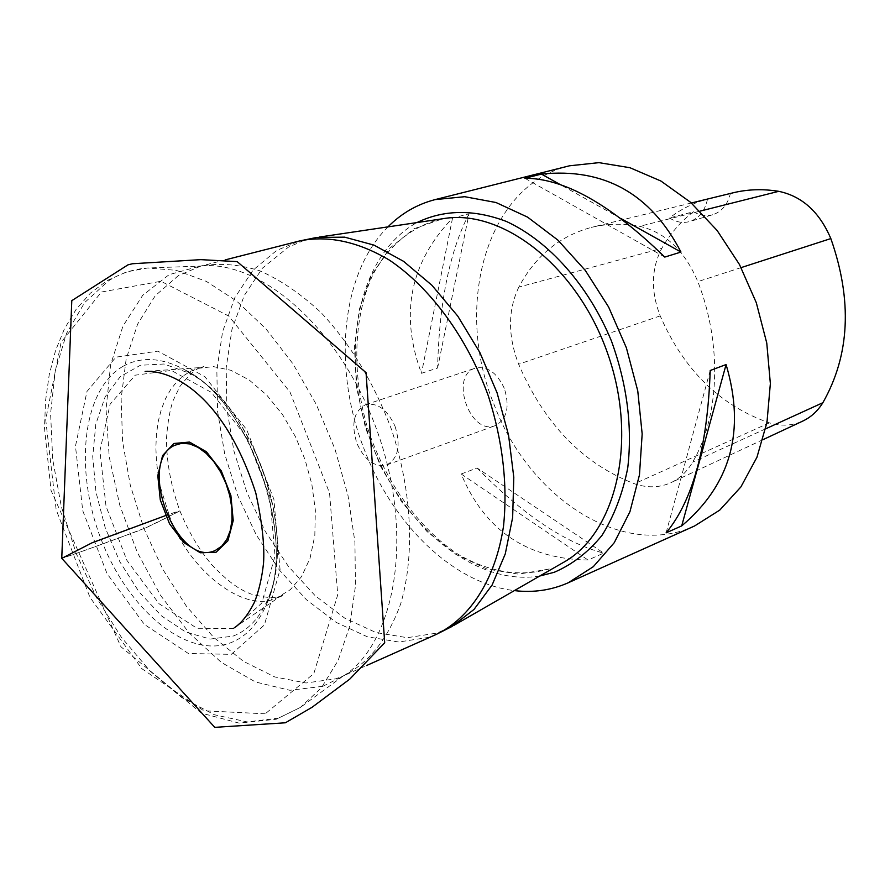 <?xml version="1.0" encoding="UTF-8"?>
<svg xmlns="http://www.w3.org/2000/svg" width="890" height="890" viewBox="0 0 890 890"><rect width="100%" height="100%" fill="white"/><g stroke="black" fill="none" stroke-linecap="round" stroke-linejoin="round"><path stroke-width="0.67" stroke-dasharray="4.45 3.34" d="M620.808 218.439L559.688 184.286M664.763 257.077L524.866 178.267M666.109 532.854L710.209 370.496M477.073 467.984C522.886 514.631 565.083 543.011 603.676 553.113L588.067 560.033C527.002 559.065 484.705 530.395 461.209 474.003L477.073 467.984L603.676 553.113M461.209 474.003L588.067 560.033M469.03 213.789C449.628 251.381 439.159 302.789 437.602 368.015L421.482 373.299C399.566 314.404 409.912 262.684 452.521 218.117L469.03 213.789L437.602 368.015M452.521 218.117L421.482 373.299M707.517 199.071C704.947 210.919 698.995 218.406 689.639 221.543C682.864 223.412 676.144 222.211 669.491 217.95C680.883 209.139 693.555 202.853 707.517 199.071L730.39 193.508C727.62 204.667 721.723 211.753 712.712 214.746L689.639 221.543M712.712 214.746C706.26 216.526 699.84 215.536 693.444 211.753L669.491 217.95M387.962 226.883C340.291 274.064 332.393 370.14 364.878 451.041C393.425 525.022 453.844 583.729 514.387 590.604M569.444 165.807C485.918 185.398 453.177 306.883 494.373 405.339C529.272 497.977 622.711 559.499 694.634 525.946M518.814 287.114C507.823 310.187 507.767 335.886 518.648 364.21C544.335 423.952 582.95 463.801 634.503 483.771C647.375 488.132 659.49 487.776 670.849 482.714C679.793 478.52 687.058 471.667 692.62 462.155C719.587 416.398 722.391 344.43 697.838 281.618C684.777 250.769 665.375 232.335 639.654 226.316C622.8 223.234 606.724 223.59 591.405 227.384C559.621 236.017 535.424 255.931 518.814 287.114L661.782 248.355C651.213 268.702 650.679 291.219 660.202 315.894C683.887 370.129 720.277 405.796 769.372 422.861C781.109 426.388 792.211 425.809 802.669 421.126M693.444 211.753C680.716 221.521 670.17 233.725 661.782 248.355M732.626 192.919L730.39 193.508M504.285 388.296C496.831 372.498 487.175 365.79 475.293 368.16C449.027 375.524 470.098 436.133 495.274 425.62C507.011 419.212 510.014 406.774 504.285 388.296M395.004 426.176C401.056 445.579 398.275 458.506 386.649 464.981C374.612 467.473 364.711 460.319 356.968 443.532C350.86 424.041 353.764 411.08 365.679 404.65C377.505 402.38 387.284 409.556 395.004 426.176M168.944 514.387L165.529 515.599L168.944 514.387L160.979 488.91L158.209 475.282L156.462 461.376L155.861 447.492L156.462 433.975L158.309 421.137L161.357 409.289L165.518 398.687L170.669 389.531L176.62 381.932L183.195 375.925L190.215 371.486L197.903 368.404L213.4 366.602L230.844 370.273L249.122 379.93L266.811 395.149L282.575 414.662L295.424 436.656L304.981 459.463L311.823 484.127L315.349 510.126L314.815 535.524L310.054 558.241L301.565 576.598L290.318 589.692L277.535 597.468C245.128 615.324 187.067 569.188 168.944 514.387L179.902 510.86C166.664 517.324 161.435 521.106 139.062 530.574C114.053 539.618 80.211 552.412 61.777 558.375C82.703 551.333 120.139 537.794 146.772 527.403L176.476 512.673C180.804 510.493 178.289 511.06 168.944 514.387M233.658 628.496L196.946 628.273L159.065 603.731L126.925 560.366L106.01 506.276L99.936 450.952L110.104 404.227L135.28 375.168L171.303 370.429L211.319 392.345L246.819 437.424L269.781 496.275L275.043 555.816L261.827 603.031L233.658 628.496M319.121 237.096L303.067 240.79L288.226 247.287L262.461 268.135L244.183 295.636L231.979 329.378L226.182 367.67L226.872 408.755L233.881 450.874L246.853 492.292L265.231 531.319L288.327 566.318L315.227 595.766L344.875 618.25L376.036 632.556L407.32 637.696L437.213 633.035L454.045 625.292M548.741 569.144L518.547 574.139L487.053 569.022L456.014 554.47L427.044 531.564L401.535 501.704L380.675 466.482L365.423 427.712L356.512 387.25L354.42 347.078L359.371 309.197L371.275 275.611L389.731 248.221L413.984 228.774L442.875 218.729C413.383 225.081 389.119 244.717 372.943 274.587C353.475 316.573 351.672 373.01 367.27 427.055C384.536 480.656 417.888 527.803 458.105 554.314C488.721 572.103 520.561 577.376 549.208 568.933L548.741 569.144M122.976 366.346C141.098 356.245 161.769 357.424 184.964 369.884C250.49 402.525 297.616 538.094 266.466 604.332C258.055 624.09 246.007 636.951 230.332 642.903C186.577 659.123 127.982 609.739 101.215 539.54C73.903 469.597 82.314 389.675 122.976 366.346M233.147 636.083C248.266 630.287 259.88 617.86 267.979 598.814C297.95 534.946 252.704 404.794 189.581 373.277L164.038 364.01L140.375 365.267L120.306 376.603L105.153 396.807L95.797 424.196L92.727 456.681L95.975 492.025L105.254 527.881L119.939 561.924L139.096 591.95L161.513 615.924L185.776 632.078L210.24 639.076L233.147 636.083M231.3 654.35L264.408 624.947L280.061 569.589L273.886 499.312L246.73 429.736L204.845 376.637L157.886 351.149L115.945 357.146L86.942 391.5L75.472 446.19L82.737 510.671L107.067 573.683L144.358 624.424L188.402 653.505L231.3 654.35M278.592 718.074L300.297 707.472L321.357 687.87L338.111 660.491L349.703 626.182L355.444 586.165L354.921 542.032L348.023 495.663L334.985 449.127L316.351 404.538L292.999 363.888L266.032 328.944L236.707 301.12L206.346 281.396L176.22 270.315L147.54 268.001C133.344 269.103 120.384 273.352 108.658 280.751L84.672 302.544L66.694 333.127L55.258 370.73L50.596 413.472L52.71 459.418L61.343 506.632L76.095 553.224L96.343 597.346L121.318 637.207L150.11 671.105L181.593 697.437L214.49 714.781L247.353 721.946L278.592 718.074M322.703 686.346L289.895 690.295L255.43 681.962L221.276 662.36L189.203 632.99L160.767 595.655L137.294 552.39L119.827 505.364L109.214 456.859L106.032 409.211L110.616 364.822L122.954 326.085L142.7 295.324L169.1 274.665L200.906 265.854C263.195 260.203 343.128 332.237 378.272 434.086C413.872 535.769 395.85 641.857 343.495 676.055L322.703 686.346M265.231 713.813L203.766 710.765L141.822 668.668L89.968 597.39L56.148 509.692L45.702 419.691L61.121 342.25L101.427 292.02L160.979 281.273L228.83 316.095L290.029 392.112L329.545 493.049L337.744 594.754L313.836 673.552L265.231 713.813M178.445 275.544L155.227 295.758L137.605 324.149L126.146 359.082L121.129 398.809L122.586 441.518L130.329 485.384L143.946 528.615L162.903 569.478L186.444 606.268L213.678 637.396L243.537 661.392L274.788 676.945L306.026 682.986L335.764 678.814L343.395 675.855C368.983 662.872 388.096 638.798 400.745 603.609C415.018 555.048 411.948 490.913 391.5 429.481C374.123 383.145 350.604 344.152 320.956 312.501C300.976 293.945 280.561 280.027 259.713 270.76C239.076 264.33 219.496 262.772 200.962 266.065L178.445 275.544M436.356 634.37L428.635 637.385L398.687 642.013L367.336 636.784L336.097 622.344L306.371 599.671L279.382 570.023L256.209 534.79L237.741 495.541L224.681 453.878L217.605 411.525L216.849 370.207L222.589 331.714L234.749 297.794L253.016 270.16L276.768 250.357L299.607 240.945M539.785 576.008C473.614 587.055 399.143 523.086 369.595 437.802C339.468 352.729 357.647 256.064 416.086 223.056L416.943 222.578M660.202 315.894L518.648 364.21M699.985 211.141L639.654 226.316M741.114 267.612L697.838 281.618M765.678 428.813L692.62 462.155M769.372 422.861L634.503 483.771M189.581 373.277L184.964 369.884C249.089 399.988 298.083 540.953 266.466 604.332L267.979 598.814C297.572 532.476 253.939 406.953 189.581 373.277M225.537 259.802L200.962 266.065L147.54 268.001L126.525 271.917L107.312 280.461L90.424 293.144L76.128 309.375L64.503 328.666L55.547 350.571L49.228 374.701L45.557 400.656L44.5 428.023L51.019 490.39L120.929 646.763L201.24 713.068L239.032 723.103L276.234 719.242L300.297 707.472L343.395 675.855L366.569 665.52M691.352 202.998L591.405 227.384M762.952 439.682L670.849 482.714M386.649 464.981L495.274 425.62M365.679 404.65L475.293 368.16M147.829 371.264L202.375 367.425L197.903 368.404L204.01 366.613C198.147 366.758 190.126 373.366 179.936 386.438L173.094 400.6C169.845 409.934 167.643 422.505 166.497 438.314C166.497 462.21 170.969 486.385 179.902 510.86C188.213 531.23 198.748 549.097 211.52 564.46C231.367 585.464 242.425 590.537 250.88 593.975C267.523 598.447 278.381 598.825 283.443 595.087L277.535 597.468L281.641 595.466L234.215 627.828"/><path stroke-width="1.33" d="M680.984 252.059C650.646 193.619 604.121 167.62 541.432 174.084L524.866 178.267C564.126 178.222 610.763 204.489 664.763 257.077L680.984 252.059L620.808 218.439M559.688 184.286L541.432 174.084M681.707 525.89C730.901 484.394 745.698 430.615 726.084 364.555L710.209 370.496C707.583 446.491 692.887 500.603 666.109 532.854L681.707 525.89L726.084 364.555M514.387 590.604C533.332 592.862 551.299 590.248 568.298 582.75L593.33 566.663L614.256 542.689L629.953 511.683L639.465 474.882L642.168 433.953L637.763 390.888L626.393 347.834L608.615 307.017L585.353 270.504L557.852 240.078L527.559 217.115L496.019 202.519L464.736 196.701L435.121 199.605C417.143 204.266 401.412 213.355 387.962 226.883M568.298 582.75L694.634 525.946L719.743 510.115L740.881 486.952L756.945 457.271L766.98 422.305L770.362 383.612L766.768 343.062L756.3 302.689L739.468 264.519L717.129 230.488L690.484 202.23L660.914 181.026L629.92 167.709L598.959 162.648L569.444 165.807L435.121 199.605M762.952 439.682L802.669 421.126C810.923 417.265 817.654 411.124 822.872 402.703C849.861 355.121 852.509 300.408 830.837 238.576C819.479 211.998 802.113 196.245 778.739 191.328C762.73 188.747 747.355 189.281 732.626 192.919L691.352 202.998M165.529 515.599L91.881 542.889L61.777 558.375L92.282 542.7L165.529 515.599M216.081 552.245L227.885 540.82L233.225 520.583L230.888 495.552L221.287 470.91L206.447 451.786L189.47 442.063L173.828 443.498L162.581 455.58L157.808 475.727L160.289 499.98L169.512 523.754L183.74 542.555L200.317 552.768L216.081 552.245M436.356 634.37L451.897 626.527L474.036 609.416L492.137 584.952L505.264 553.925L512.64 517.535L513.797 477.307L508.546 435.065L497.065 392.79L479.855 352.507L457.772 316.117L431.917 285.278L403.548 261.315L374.011 245.117L344.641 237.152L316.662 237.463L299.607 240.945C327.998 235.138 357.98 241.546 389.531 260.192C430.526 287.837 467.15 337.577 488.31 395.839C502.728 440.973 507.801 484.405 503.529 526.124C495.53 579.067 470.409 617.983 436.356 634.37L366.569 665.52M319.121 237.096L442.875 218.729C502.427 208.037 577.855 266.889 607.926 354.253C638.531 441.44 615.869 534.389 562.513 562.936L454.045 625.292M174.685 445.311L181.871 443.253L189.792 443.932L198.036 447.347L206.18 453.344L213.811 461.632L220.509 471.8L225.927 483.326L229.765 495.585L231.834 507.945L232.023 519.749L230.343 530.373L226.883 539.284L221.844 546.048L215.491 550.332C177.466 569.188 136.014 462.199 174.685 445.311M416.943 222.578C443.954 209.517 473.769 209.139 506.377 221.443C548.919 241.09 588.412 285.367 611.408 340.903C627.105 384.335 632.545 426.711 627.728 468.062C622.611 493.794 614.022 516.245 601.974 535.413C588.257 552.212 572.348 564.494 554.248 572.281L539.785 576.008M778.739 191.328L699.985 211.141M830.837 238.576L741.114 267.612M822.872 402.703L765.678 428.813M225.537 259.802L299.607 240.945M61.755 558.308L71.79 300.653L127.96 264.853L132.465 263.74L200.829 259.646L237.163 261.615L366.046 372.643L384.691 642.791L349.781 679.103L312.034 707.305L285.39 722.78L214.768 727.352L61.755 558.308M234.215 627.828C241.323 623.423 248.132 614.745 254.651 601.807C259.001 590.537 261.971 577.643 263.54 563.125C264.708 545.67 262.127 522.274 255.786 492.938C222.934 391.8 169.768 369.795 145.114 371.464L147.829 371.264"/></g></svg>
